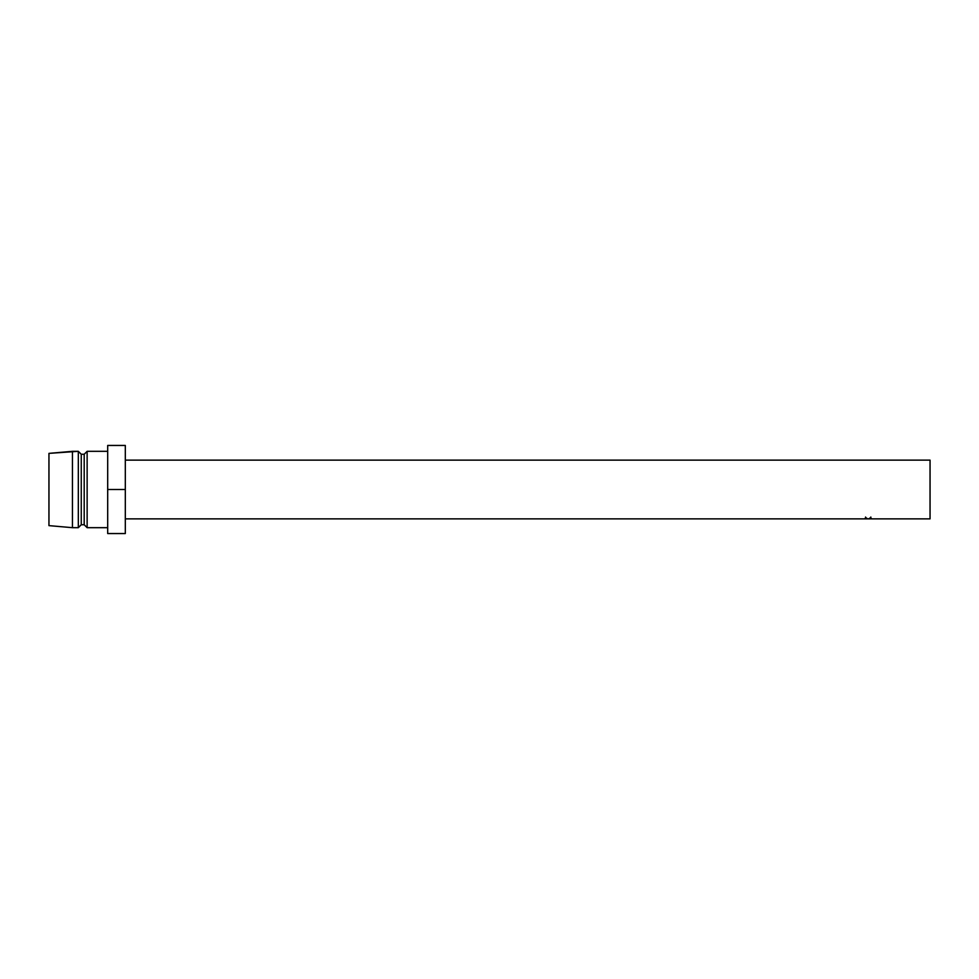 <?xml version="1.0" encoding="UTF-8"?>
<svg xmlns="http://www.w3.org/2000/svg" width="979" height="979" viewBox="0 0 979 979"><rect width="100%" height="100%" fill="white"/><g stroke="black" fill="none" stroke-linecap="round" stroke-linejoin="round"><path stroke-width="1.47" d="M871.31 518.87L930.05 518.87L930.05 460.13L125.312 460.13L930.05 460.13L930.05 518.87L871.31 518.87M870.674 518.87L868.287 518.87L870.674 518.87M868.287 518.858L867.639 518.858L868.287 518.87M867.639 518.87L865.73 518.87L867.639 518.87M865.73 518.858L865.093 518.858L865.73 518.87M865.093 518.87L125.312 518.87L865.093 518.87M865.938 517.977L866.611 518.026L865.754 518.637L868.214 518.797L865.155 518.662L865.938 517.977M868.765 518.833L870.796 518.552L870.16 517.915L871.469 518.478L868.765 518.833M87.131 527.681L107.69 527.681L87.131 527.681L87.131 451.319L87.131 527.681L84.194 524.744L87.131 527.681M107.69 451.319L87.131 451.319L84.194 454.256L84.194 524.744L84.194 454.256L81.257 454.256L81.257 524.744L84.194 524.744L81.257 524.744L81.257 454.256L78.32 451.319L78.32 527.681L81.257 524.744L78.32 527.681L78.32 451.319L72.446 451.319L72.446 527.681L78.32 527.681L72.446 527.681L72.446 451.319L48.95 453.375L48.95 525.625L72.446 527.681L48.95 525.625L48.95 453.375L78.32 451.319L81.257 454.256L84.194 454.256L87.131 451.319L107.69 451.319M125.312 445.445L107.69 445.445L125.312 445.445L125.312 489.5L107.69 489.5L107.69 445.445L107.69 489.5L125.312 489.5L125.312 533.555L107.69 533.555L107.69 489.5L107.69 533.555L125.312 533.555L125.312 445.445M865.571 517.034L865.571 518.478L866.611 518.026L864.934 518.478L868.165 518.833L865.571 518.478L865.571 517.034M870.833 517.022L870.833 518.478L868.214 518.797L871.469 518.478L869.793 518.026L870.833 518.478L870.833 517.022"/></g></svg>
